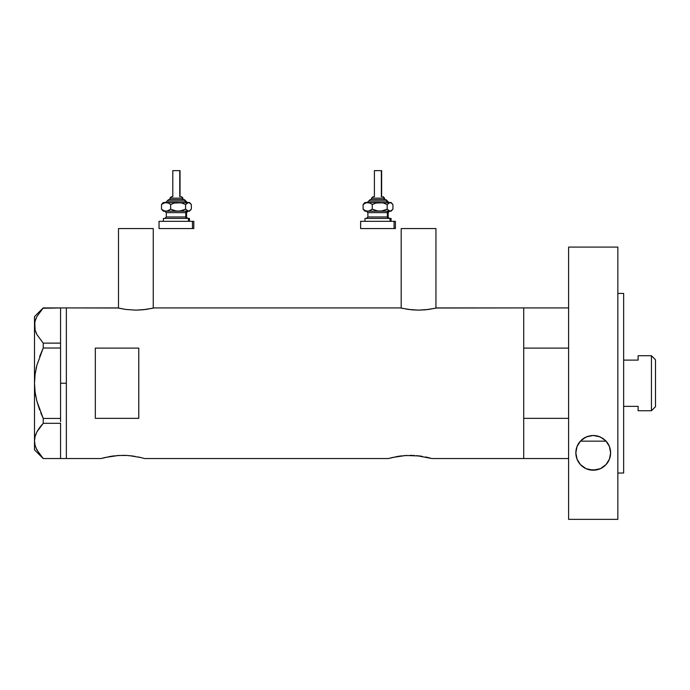 <?xml version="1.0" encoding="UTF-8"?>
<svg xmlns="http://www.w3.org/2000/svg" width="690" height="690" viewBox="0 0 690 690"><rect width="100%" height="100%" fill="white"/><g stroke="black" fill="none" stroke-linecap="round" stroke-linejoin="round"><path stroke-width="1.03" d="M153.258 308.094L153.258 228.562L118.499 228.562L118.499 308.094L118.499 228.562L153.258 228.562L153.258 308.094M435.951 308.094L435.951 228.562L401.192 228.562L401.192 308.094L401.192 228.562L435.951 228.562L435.951 308.094M416.605 455.624L431.897 458.54L523.71 458.54L523.71 307.921L436.675 307.921L428.637 309.448L418.563 310.138L408.506 309.448L400.467 307.921L153.982 307.921L145.944 309.448L135.87 310.138L125.804 309.448L117.774 307.921L66.361 307.921L66.361 458.54L101.12 458.54L110.253 456.426M105.234 457.461L118.585 455.469L127.098 455.469L134.912 456.34M116.334 455.633L124.545 455.357M119.31 455.426L118.576 455.469M129.272 455.624L140.863 457.556M132.73 456.012L131.178 455.823M138.198 456.952L140.441 457.453M140.898 457.565L144.564 458.54L388.444 458.54L397.578 456.426M392.567 457.461L405.91 455.469L420.063 456.012M403.659 455.633L414.423 455.469M406.634 455.426L405.901 455.469M411.87 455.357L410.171 455.34M425.523 456.952L427.766 457.453M95.323 418.347L95.323 348.114L138.776 348.114L138.776 418.347L95.323 418.347L95.323 348.114L138.776 348.114L138.776 418.347L95.323 418.347M436.322 308.007L523.71 307.921L523.71 348.114L568.603 348.114L523.71 348.114L523.71 307.921L568.603 307.921M400.467 307.921L153.982 307.921M152.594 308.249L142.813 309.801L135.87 310.138L125.804 309.448L119.163 308.249M101.12 458.54L104.794 457.565L101.12 458.54L66.361 458.54L66.361 307.921L118.128 308.007M388.444 458.54L392.118 457.565L388.444 458.54L144.564 458.54M422.254 456.349L418.511 455.823M430.224 458.074L428.223 457.565L430.224 458.074M523.71 307.921L523.71 458.54L523.71 418.347L568.603 418.347L523.71 418.347L523.71 458.54L568.603 458.54L431.897 458.54M398.087 456.349L401.839 455.823M122.855 455.34L127.098 455.469M110.754 456.349L114.505 455.823M435.287 308.249L425.506 309.801L418.563 310.138L411.628 309.801L401.856 308.249M60.565 383.235L66.361 383.235L66.361 307.921L66.361 383.235L60.565 383.235L60.565 418.451L60.565 346.371L60.565 383.235M40.719 412.689L43.237 418.451L36.898 401.27L35.121 392.351L34.5 383.235L35.121 374.118L34.5 383.235L35.13 374.066L36.906 365.157L43.237 348.019L39.684 356.454L43.237 348.019L43.237 343.146L60.565 343.146L60.565 346.371L60.565 343.103L43.237 343.146L36.932 334.615L35.138 330.148L34.5 325.542L35.112 321.005L36.889 316.538L43.237 307.93L60.565 307.93L60.565 343.103L60.565 307.93L42.935 308.257M35.932 447.87L39.692 454.331L43.237 458.54L60.565 458.54L43.237 458.54L36.932 450.001L35.138 445.533L34.5 440.927L35.112 436.391L36.889 431.923L43.237 423.315L39.692 427.524L43.237 423.315L43.237 418.451L60.565 418.451L60.565 420.098L60.565 418.451L43.237 418.451L36.898 401.27L35.121 392.351L34.5 383.235L34.5 440.927L35.13 445.499M60.565 423.367L60.565 458.488L60.565 423.367M35.889 332.382L36.915 334.59L35.138 330.148L34.5 325.542L34.5 316.615L35.121 330.113M35.915 332.451L36.915 334.581M35.82 396.543L35.13 392.394L36.906 401.313L39.675 409.998L36.906 401.313M36.027 368.9L36.441 367.028M36.932 450.001L35.138 445.533L34.5 440.927L35.112 436.391L36.889 431.923L39.675 427.541L36.932 431.845L35.121 436.356L35.915 434.027M43.237 423.315L60.565 423.315L43.237 423.315L43.237 418.451M36.932 334.615L43.237 343.146L43.237 348.019L60.565 348.019L43.237 348.019L36.906 365.157L35.13 374.066L34.5 383.235L34.5 325.542L35.13 330.113M39.675 312.156L43.237 307.93L36.889 316.538L35.112 321.005L34.5 325.542L34.5 449.854L34.5 440.927L35.112 445.464M39.028 428.438L36.915 431.88M42.064 424.617L39.692 427.524M60.565 420.098L60.565 421.668L60.565 420.098M66.361 458.54L66.361 383.235L66.361 458.54L60.565 458.54M580.342 441.16L606.105 441.16L580.342 441.16A17.379 17.379 0 0 0 578.453 443.67L580.497 440.996L586.155 436.951L593.167 435.45L600.205 436.908L605.906 440.945L607.976 443.636L609.442 446.585L610.607 452.83A17.379 17.379 0 0 0 606.105 441.16L605.613 440.634L606.105 441.16M651.446 410.748L655.5 406.695L655.5 359.775L651.446 355.721L651.446 410.748L651.446 355.721L638.121 355.721L638.121 360.111L623.639 360.111L638.121 360.111L638.121 355.721L651.446 355.721L655.5 359.775L655.5 406.695L651.446 410.748L638.121 410.748L651.446 410.748M638.121 410.464L638.121 406.358L623.639 406.358L638.121 406.358L638.121 410.748M576.987 446.637A17.379 17.379 0 0 0 575.848 452.812L576.995 446.628L578.453 443.679A17.379 17.379 0 0 0 576.995 446.62M581.523 439.979L582.584 439.09L581.523 439.979M603.543 438.84L598.678 436.322L593.219 435.45L587.768 436.33L582.869 438.875M583.05 438.737L582.584 439.09M603.871 439.09L603.327 438.685M604.932 439.979L605.984 441.031M586.241 436.917L591.252 435.562L595.177 435.562L598.678 436.322L602.948 438.426M593.167 435.45L600.205 436.908L605.906 440.945L609.442 446.585L610.607 452.83L609.434 459.091L606.036 464.568L600.498 468.614L593.271 470.209L586.034 468.648L580.462 464.62L577.03 459.126L575.848 452.83L576.995 446.628L580.497 440.996L586.155 436.951L593.21 435.45M583.438 438.461L585.439 437.288M617.843 293.44L623.639 293.44L617.843 293.44M623.639 473.021L617.843 473.021L623.639 473.021L623.639 293.44L623.639 473.021M617.843 519.363L568.603 519.363L617.843 519.363L617.843 247.098L568.603 247.098L568.603 519.363L568.603 247.098L617.843 247.098L617.843 519.363M610.288 456.125L610.046 457.211M609.356 459.29L608.744 460.644M607.838 462.231L606.907 463.542M605.786 464.836L604.466 466.078M603.215 467.052L601.594 468.061M600.197 468.743L598.204 469.476M596.824 469.83L589.674 469.838M610.607 452.83L609.434 459.091L606.036 464.568L600.498 468.614L593.236 470.209M588.372 469.511L586.293 468.76M584.922 468.096L583.266 467.07M582.024 466.112L580.687 464.862M579.591 463.602L578.617 462.24M577.702 460.644L577.099 459.298M576.435 457.298L576.167 456.125M576.159 449.552L576.366 448.621M577.082 446.387L577.616 445.188M578.617 443.411L579.479 442.195M606.941 442.152L607.821 443.394M608.839 445.188L609.365 446.37M610.072 448.569L610.296 449.552M593.271 470.209L586.034 468.648L580.462 464.62L577.03 459.126L575.848 452.83M575.848 452.838A17.379 17.379 0 0 0 576.141 456.03M576.512 457.599A17.379 17.379 0 0 0 610.607 452.838M169.964 198.151L182.445 198.151A1.449 1.337 -90 0 0 181.108 196.702L181.401 196.702M169.809 199.6L183.782 199.6A1.449 1.337 90 0 1 185.118 201.049L167.092 201.049L185.118 201.049A1.449 1.337 -90 0 0 186.464 202.498A1.449 1.337 90 0 1 185.118 201.049A1.449 1.337 -90 0 0 183.782 199.6L168.524 199.6M173.078 170.637L180.047 170.637L179.771 196.702L179.771 170.637L172.802 170.637L172.802 196.702M182.945 199.6L182.945 198.151L182.445 198.151L182.445 199.6L182.445 198.151L169.913 198.151L171.456 196.702M166.29 212.632L166.29 216.979L185.791 216.979A1.449 1.337 -90 0 0 187.128 218.428A1.449 1.337 90 0 1 185.791 216.979L185.791 212.632A1.449 1.337 90 0 1 187.128 211.183A1.449 1.337 -90 0 0 185.791 212.632L166.29 212.632L164.841 211.183M164.384 218.428L189.457 218.428L188.465 218.428L188.465 221.318L188.465 218.428L163.642 218.428M193.804 228.562L159.045 228.562L192.476 228.562L192.476 221.318L159.045 221.318L192.476 221.318L192.476 228.562L193.804 228.562L193.804 221.318L192.476 221.318L193.804 221.318M189.457 202.498L190.535 203.567L188.465 202.498L189.457 202.498L187.714 202.644L185.584 204.507L185.584 209.165L185.584 204.507L181.953 203.058L178.124 202.498L181.953 203.058L185.584 204.507L188.465 202.498L174.268 203.058L170.663 204.507L170.663 209.165L170.663 204.507L168.438 203.058L164.876 202.644L161.503 204.507L161.503 209.165L163.728 210.623L166.083 211.183L163.728 210.623L161.503 209.165L161.503 204.507L162.9 203.058L161.503 204.507L163.72 203.058L166.083 202.498L168.438 203.058L170.663 204.507L174.268 203.058L178.124 202.498L163.392 202.498L189.215 202.644L191.346 204.507L191.346 209.165L189.215 211.037L187.714 211.037L185.584 209.165L181.979 210.614L178.124 211.183L174.294 210.623L170.663 209.165L168.446 210.614L166.083 211.183L188.465 211.183L185.584 209.165L180.081 211.037L176.192 211.037L170.663 209.165L167.282 211.037L163.392 211.183L189.457 211.183L190.535 210.105L188.465 211.183L189.457 211.183M166.79 211.183L165.721 211.183M186.567 216.979L186.567 212.632L185.791 212.632L185.791 216.979L188.016 218.428M185.791 212.632L166.376 212.632M166.376 216.979L185.791 216.979M162.9 210.623L161.503 209.165L163.633 211.037M189.948 210.623L191.346 209.165L191.346 204.507L189.948 203.058M165.566 202.498L168.61 199.6M183.782 199.6L184.239 199.6M172.215 196.702L171.741 196.702M181.108 196.702A1.449 1.337 90 0 1 182.445 198.151M371.556 198.151L384.037 198.151A1.449 1.337 -90 0 0 382.7 196.702L382.993 196.702M371.401 199.6L385.374 199.6A1.449 1.337 90 0 1 386.719 201.049L368.684 201.049L386.719 201.049A1.449 1.337 -90 0 0 388.056 202.498A1.449 1.337 90 0 1 386.719 201.049A1.449 1.337 -90 0 0 385.374 199.6L370.116 199.6M374.679 170.637L381.639 170.637L381.363 196.702L381.363 170.637L374.403 170.637L374.403 196.702M384.537 199.6L384.537 198.151L384.037 198.151L384.037 199.6L384.037 198.151L371.505 198.151L373.048 196.702M367.882 212.632L367.882 216.979L387.383 216.979A1.449 1.337 -90 0 0 388.72 218.428A1.449 1.337 90 0 1 387.383 216.979L387.383 212.632A1.449 1.337 90 0 1 388.72 211.183A1.449 1.337 -90 0 0 387.383 212.632L367.882 212.632L366.433 211.183M365.976 218.428L391.058 218.428L390.057 218.428L390.057 221.318L390.057 218.428L365.234 218.428M395.396 228.562L360.637 228.562L394.076 228.562L394.076 221.318L360.637 221.318L394.076 221.318L394.076 228.562L395.396 228.562L395.396 221.318L394.076 221.318L395.396 221.318M391.058 202.498L392.127 203.567L390.057 202.498L391.058 202.498L389.307 202.644L387.176 204.507L387.176 209.165L387.176 204.507L383.545 203.058L379.716 202.498L383.545 203.058L387.176 204.507L390.057 202.498L375.86 203.058L372.255 204.507L372.255 209.165L372.255 204.507L370.03 203.058L366.476 202.644L363.095 204.507L363.095 209.165L365.321 210.623L367.675 211.183L365.321 210.623L363.095 209.165L363.095 204.507L364.493 203.058L363.095 204.507L365.312 203.058L367.675 202.498L370.03 203.058L372.255 204.507L375.86 203.058L379.716 202.498L364.984 202.498L390.816 202.644L392.938 204.507L392.938 209.165L390.807 211.037L389.307 211.037L387.176 209.165L383.571 210.614L379.716 211.183L375.886 210.623L372.255 209.165L370.038 210.614L367.675 211.183L390.057 211.183L387.176 209.165L381.673 211.037L377.784 211.037L372.255 209.165L368.883 211.037L364.984 211.183L391.058 211.183L392.127 210.105L390.057 211.183L391.058 211.183M368.382 211.183L367.313 211.183M388.16 216.979L388.16 212.632L387.383 212.632L387.383 216.979L389.609 218.428M387.383 212.632L367.968 212.632M367.968 216.979L387.383 216.979M364.501 210.623L363.095 209.165L365.226 211.037M391.541 210.623L392.938 209.165L392.938 204.507L391.541 203.058M367.158 202.498L370.211 199.6M385.374 199.6L385.831 199.6M373.808 196.702L373.333 196.702M382.7 196.702A1.449 1.337 90 0 1 384.037 198.151M60.565 307.921L66.361 307.921M34.5 449.854L43.185 458.54M34.5 316.615L43.185 307.93M184.394 199.6L187.292 202.498M169.913 199.6L169.913 198.151M186.567 212.632L188.016 211.183M163.392 221.318L163.392 218.428M159.045 228.562L159.045 221.318M189.457 221.318L189.457 218.428M166.29 216.979L164.841 218.428M163.392 211.183L162.314 210.105M162.314 203.567L163.392 202.498M180.047 196.702L180.047 170.637M182.945 198.151L181.496 196.702M385.986 199.6L388.884 202.498M371.505 199.6L371.505 198.151M388.16 212.632L389.609 211.183M364.984 221.318L364.984 218.428M360.637 228.562L360.637 221.318M391.058 221.318L391.058 218.428M367.882 216.979L366.433 218.428M364.984 211.183L363.906 210.105M363.906 203.567L364.984 202.498M381.639 196.702L381.639 170.637M384.537 198.151L383.088 196.702"/></g></svg>
